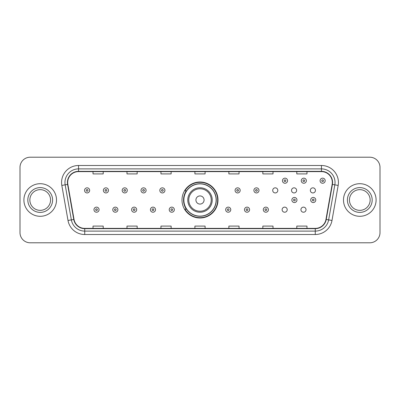 <?xml version="1.0" encoding="UTF-8"?>
<svg xmlns="http://www.w3.org/2000/svg" width="400" height="400" viewBox="0 0 400 400"><rect width="100%" height="100%" fill="white"/><g stroke="black" fill="none" stroke-linecap="round" stroke-linejoin="round"><path stroke-width="0.6" d="M182 200A18 18 0 0 0 200 218A18 18 0 0 0 218 200A18 18 0 0 0 200 182A18 18 0 0 0 182 200M282.12 209.68A2.545 2.545 0 0 0 284.67 212.225A2.545 2.545 0 0 0 287.215 209.68A2.545 2.545 0 0 0 284.67 207.13A2.545 2.545 0 0 0 282.12 209.68M300.935 209.68A2.545 2.545 0 0 0 303.485 212.225A2.545 2.545 0 0 0 306.03 209.68A2.545 2.545 0 0 0 303.485 207.13A2.545 2.545 0 0 0 300.935 209.68M310.345 190.39A2.545 2.545 0 0 0 312.89 192.935A2.545 2.545 0 0 0 315.44 190.39A2.545 2.545 0 0 0 312.89 187.84A2.545 2.545 0 0 0 310.345 190.39M291.53 190.39A2.545 2.545 0 0 0 294.075 192.935A2.545 2.545 0 0 0 296.625 190.39A2.545 2.545 0 0 0 294.075 187.84A2.545 2.545 0 0 0 291.53 190.39M272.715 190.39A2.545 2.545 0 0 0 275.26 192.935A2.545 2.545 0 0 0 277.81 190.39A2.545 2.545 0 0 0 275.26 187.84A2.545 2.545 0 0 0 272.715 190.39M186.315 209.17A16.47 16.47 0 0 1 186.315 190.83M20 167.395L20 232.605A10.19 10.19 0 0 0 30.19 242.79L369.81 242.79A10.19 10.19 0 0 0 380 232.605L380 167.395A10.19 10.19 0 0 0 369.81 157.21L30.19 157.21A10.19 10.19 0 0 0 20 167.395L20 232.605M23.905 200A16.3 16.3 0 0 0 40.21 216.3A16.3 16.3 0 0 0 56.51 200A16.3 16.3 0 0 0 40.21 183.7A16.3 16.3 0 0 0 23.905 200A16.3 16.3 0 0 0 40.21 216.3A16.3 16.3 0 0 0 56.51 200A16.3 16.3 0 0 0 40.21 183.7A16.3 16.3 0 0 0 23.905 200M343.49 200A16.3 16.3 0 0 0 359.79 216.3A16.3 16.3 0 0 0 376.095 200A16.3 16.3 0 0 0 359.79 183.7A16.3 16.3 0 0 0 343.49 200A16.3 16.3 0 0 0 359.79 216.3A16.3 16.3 0 0 0 376.095 200A16.3 16.3 0 0 0 359.79 183.7A16.3 16.3 0 0 0 343.49 200M67.685 182.475A10.87 10.87 0 0 1 78.55 171.61L321.45 171.61A10.87 10.87 0 0 1 332.15 184.365L325.97 219.41A10.87 10.87 0 0 1 315.27 228.39L84.73 228.39A10.87 10.87 0 0 1 74.03 219.41L67.85 184.365A10.87 10.87 0 0 1 67.685 182.475M67.41 182.475A11.14 11.14 0 0 0 67.58 184.41L73.76 219.46A11.14 11.14 0 0 0 84.73 228.665L315.27 228.665A11.14 11.14 0 0 0 326.24 219.46L332.42 184.41A11.14 11.14 0 0 0 321.45 171.335L78.55 171.335A11.14 11.14 0 0 0 67.41 182.475M61.83 185.425A16.98 16.98 0 0 1 78.55 165.495L321.45 165.495A16.98 16.98 0 0 1 338.17 185.425L331.99 220.475A16.98 16.98 0 0 1 315.27 234.505L84.73 234.505A16.98 16.98 0 0 1 68.01 220.475L61.83 185.425L65.17 184.835A13.585 13.585 0 0 1 78.55 168.89L321.45 168.89A13.585 13.585 0 0 1 334.83 184.835L328.645 219.885A13.585 13.585 0 0 1 315.27 231.11L84.73 231.11A13.585 13.585 0 0 1 71.355 219.885L65.17 184.835A13.585 13.585 0 0 1 64.965 182.475M369.81 157.21L30.19 157.21M30.19 242.79L369.81 242.79M380 232.605L380 167.395M326.24 219.46L328.645 219.885L334.83 184.835L338.17 185.425M194.905 171.61L194.905 173.91L205.095 173.91L205.095 171.61M160.945 171.61L160.945 173.91L171.13 173.91L171.13 171.61M126.98 171.61L126.98 173.91L137.17 173.91L137.17 171.61M93.02 171.61L93.02 173.91L103.21 173.91L103.21 171.61M228.87 171.61L228.87 173.91L239.055 173.91L239.055 171.61M262.83 171.61L262.83 173.91L273.02 173.91L273.02 171.61M296.79 171.61L296.79 173.91L306.98 173.91L306.98 171.61M205.095 228.39L205.095 226.09L194.905 226.09L194.905 228.39M171.13 228.39L171.13 226.09L160.945 226.09L160.945 228.39M137.17 228.39L137.17 226.09L126.98 226.09L126.98 228.39M103.21 228.39L103.21 226.09L93.02 226.09L93.02 228.39M239.055 228.39L239.055 226.09L228.87 226.09L228.87 228.39M273.02 228.39L273.02 226.09L262.83 226.09L262.83 228.39M306.98 228.39L306.98 226.09L296.79 226.09L296.79 228.39M50.56 200A10.35 10.35 0 0 0 40.21 189.65A10.35 10.35 0 0 0 29.855 200A10.35 10.35 0 0 0 40.21 210.35A10.35 10.35 0 0 0 50.56 200A10.35 10.35 0 0 1 40.21 210.35A10.35 10.35 0 0 1 29.855 200M204.075 200A4.075 4.075 0 0 0 200 195.925A4.075 4.075 0 0 0 195.925 200A4.075 4.075 0 0 0 200 204.075A4.075 4.075 0 0 0 204.075 200M212.225 200A12.225 12.225 0 0 0 200 187.775A12.225 12.225 0 0 0 187.775 200A12.225 12.225 0 0 0 200 212.225A12.225 12.225 0 0 0 212.225 200A12.225 12.225 0 0 1 200 212.225A12.225 12.225 0 0 1 187.775 200M216.13 200A16.13 16.13 0 0 0 200 183.87A16.13 16.13 0 0 0 183.87 200A16.13 16.13 0 0 0 200 216.13A16.13 16.13 0 0 0 216.13 200M217.66 200A17.66 17.66 0 0 1 184.905 209.17L186.545 209.17A16.285 16.285 0 0 0 216.285 200.04A16.285 16.285 0 0 0 186.545 190.83L184.905 190.83A17.66 17.66 0 0 1 217.66 200M370.145 200A10.35 10.35 0 0 0 359.79 189.65A10.35 10.35 0 0 0 349.44 200A10.35 10.35 0 0 0 359.79 210.35A10.35 10.35 0 0 0 370.145 200A10.35 10.35 0 0 1 359.79 210.35A10.35 10.35 0 0 1 349.44 200M89.655 190.39A2.545 2.545 0 0 1 87.11 192.935A2.545 2.545 0 0 1 84.56 190.39A2.545 2.545 0 0 1 87.11 187.84A2.545 2.545 0 0 1 89.655 190.39A2.545 2.545 0 0 0 87.11 187.84A2.545 2.545 0 0 0 84.56 190.39M108.47 190.39A2.545 2.545 0 0 1 105.925 192.935A2.545 2.545 0 0 1 103.375 190.39A2.545 2.545 0 0 1 105.925 187.84A2.545 2.545 0 0 1 108.47 190.39A2.545 2.545 0 0 0 105.925 187.84A2.545 2.545 0 0 0 103.375 190.39M127.285 190.39A2.545 2.545 0 0 1 124.74 192.935A2.545 2.545 0 0 1 122.19 190.39A2.545 2.545 0 0 1 124.74 187.84A2.545 2.545 0 0 1 127.285 190.39A2.545 2.545 0 0 0 124.74 187.84A2.545 2.545 0 0 0 122.19 190.39M146.1 190.39A2.545 2.545 0 0 1 143.555 192.935A2.545 2.545 0 0 1 141.01 190.39A2.545 2.545 0 0 1 143.555 187.84A2.545 2.545 0 0 1 146.1 190.39A2.545 2.545 0 0 0 143.555 187.84A2.545 2.545 0 0 0 141.01 190.39M164.915 190.39A2.545 2.545 0 0 1 162.37 192.935A2.545 2.545 0 0 1 159.825 190.39A2.545 2.545 0 0 1 162.37 187.84A2.545 2.545 0 0 1 164.915 190.39A2.545 2.545 0 0 0 162.37 187.84A2.545 2.545 0 0 0 159.825 190.39M240.175 190.39A2.545 2.545 0 0 1 237.63 192.935A2.545 2.545 0 0 1 235.085 190.39A2.545 2.545 0 0 1 237.63 187.84A2.545 2.545 0 0 1 240.175 190.39A2.545 2.545 0 0 0 237.63 187.84A2.545 2.545 0 0 0 235.085 190.39M258.99 190.39A2.545 2.545 0 0 1 256.445 192.935A2.545 2.545 0 0 1 253.9 190.39A2.545 2.545 0 0 1 256.445 187.84A2.545 2.545 0 0 1 258.99 190.39A2.545 2.545 0 0 0 256.445 187.84A2.545 2.545 0 0 0 253.9 190.39M287.555 180.71A2.545 2.545 0 0 1 285.01 183.255A2.545 2.545 0 0 1 282.46 180.71A2.545 2.545 0 0 1 285.01 178.16A2.545 2.545 0 0 1 287.555 180.71A2.545 2.545 0 0 0 285.01 178.16A2.545 2.545 0 0 0 282.46 180.71M306.37 180.71A2.545 2.545 0 0 1 303.825 183.255A2.545 2.545 0 0 1 301.275 180.71A2.545 2.545 0 0 1 303.825 178.16A2.545 2.545 0 0 1 306.37 180.71A2.545 2.545 0 0 0 303.825 178.16A2.545 2.545 0 0 0 301.275 180.71M325.185 180.71A2.545 2.545 0 0 1 322.64 183.255A2.545 2.545 0 0 1 320.09 180.71A2.545 2.545 0 0 1 322.64 178.16A2.545 2.545 0 0 1 325.185 180.71A2.545 2.545 0 0 0 322.64 178.16A2.545 2.545 0 0 0 320.09 180.71M93.97 209.68A2.545 2.545 0 0 1 96.515 207.13A2.545 2.545 0 0 1 99.065 209.68A2.545 2.545 0 0 1 96.515 212.225A2.545 2.545 0 0 1 93.97 209.68A2.545 2.545 0 0 0 96.515 212.225A2.545 2.545 0 0 0 99.065 209.68M112.785 209.68A2.545 2.545 0 0 1 115.33 207.13A2.545 2.545 0 0 1 117.88 209.68A2.545 2.545 0 0 1 115.33 212.225A2.545 2.545 0 0 1 112.785 209.68A2.545 2.545 0 0 0 115.33 212.225A2.545 2.545 0 0 0 117.88 209.68M131.6 209.68A2.545 2.545 0 0 1 134.145 207.13A2.545 2.545 0 0 1 136.695 209.68A2.545 2.545 0 0 1 134.145 212.225A2.545 2.545 0 0 1 131.6 209.68A2.545 2.545 0 0 0 134.145 212.225A2.545 2.545 0 0 0 136.695 209.68M150.415 209.68A2.545 2.545 0 0 1 152.96 207.13A2.545 2.545 0 0 1 155.51 209.68A2.545 2.545 0 0 1 152.96 212.225A2.545 2.545 0 0 1 150.415 209.68A2.545 2.545 0 0 0 152.96 212.225A2.545 2.545 0 0 0 155.51 209.68M169.23 209.68A2.545 2.545 0 0 1 171.775 207.13A2.545 2.545 0 0 1 174.325 209.68A2.545 2.545 0 0 1 171.775 212.225A2.545 2.545 0 0 1 169.23 209.68A2.545 2.545 0 0 0 171.775 212.225A2.545 2.545 0 0 0 174.325 209.68M225.675 209.68A2.545 2.545 0 0 1 228.225 207.13A2.545 2.545 0 0 1 230.77 209.68A2.545 2.545 0 0 1 228.225 212.225A2.545 2.545 0 0 1 225.675 209.68A2.545 2.545 0 0 0 228.225 212.225A2.545 2.545 0 0 0 230.77 209.68M244.49 209.68A2.545 2.545 0 0 1 247.04 207.13A2.545 2.545 0 0 1 249.585 209.68A2.545 2.545 0 0 1 247.04 212.225A2.545 2.545 0 0 1 244.49 209.68A2.545 2.545 0 0 0 247.04 212.225A2.545 2.545 0 0 0 249.585 209.68M263.305 209.68A2.545 2.545 0 0 1 265.855 207.13A2.545 2.545 0 0 1 268.4 209.68A2.545 2.545 0 0 1 265.855 212.225A2.545 2.545 0 0 1 263.305 209.68A2.545 2.545 0 0 0 265.855 212.225A2.545 2.545 0 0 0 268.4 209.68M291.87 200A2.545 2.545 0 0 1 294.415 197.455A2.545 2.545 0 0 1 296.96 200A2.545 2.545 0 0 1 294.415 202.545A2.545 2.545 0 0 1 291.87 200A2.545 2.545 0 0 0 294.415 202.545A2.545 2.545 0 0 0 296.96 200M310.685 200A2.545 2.545 0 0 1 313.23 197.455A2.545 2.545 0 0 1 315.775 200A2.545 2.545 0 0 1 313.23 202.545A2.545 2.545 0 0 1 310.685 200A2.545 2.545 0 0 0 313.23 202.545A2.545 2.545 0 0 0 315.775 200M321.45 165.495L321.45 171.335M65.17 184.835L67.58 184.41M84.73 234.505L84.73 228.665M315.27 228.665L315.27 234.505M68.01 220.475L73.76 219.46M332.42 184.41L334.83 184.835M78.55 165.495L78.55 171.335M328.645 219.885L331.99 220.475M52.595 200A12.39 12.39 0 0 0 40.21 187.61A12.39 12.39 0 0 0 27.82 200A12.39 12.39 0 0 0 40.21 212.39A12.39 12.39 0 0 0 52.595 200M211.23 200A11.23 11.23 0 0 0 200 188.77A11.23 11.23 0 0 0 188.77 200A11.23 11.23 0 0 0 200 211.23A11.23 11.23 0 0 0 211.23 200M372.18 200A12.39 12.39 0 0 0 359.79 187.61A12.39 12.39 0 0 0 347.405 200A12.39 12.39 0 0 0 359.79 212.39A12.39 12.39 0 0 0 372.18 200M86.26 190.39A0.85 0.85 0 0 0 87.11 191.24A0.85 0.85 0 0 0 87.96 190.39A0.85 0.85 0 0 0 87.11 189.54A0.85 0.85 0 0 0 86.26 190.39M105.075 190.39A0.85 0.85 0 0 0 105.925 191.24A0.85 0.85 0 0 0 106.775 190.39A0.85 0.85 0 0 0 105.925 189.54A0.85 0.85 0 0 0 105.075 190.39M123.89 190.39A0.85 0.85 0 0 0 124.74 191.24A0.85 0.85 0 0 0 125.59 190.39A0.85 0.85 0 0 0 124.74 189.54A0.85 0.85 0 0 0 123.89 190.39M142.705 190.39A0.85 0.85 0 0 0 143.555 191.24A0.85 0.85 0 0 0 144.405 190.39A0.85 0.85 0 0 0 143.555 189.54A0.85 0.85 0 0 0 142.705 190.39M161.52 190.39A0.85 0.85 0 0 0 162.37 191.24A0.85 0.85 0 0 0 163.22 190.39A0.85 0.85 0 0 0 162.37 189.54A0.85 0.85 0 0 0 161.52 190.39M236.78 190.39A0.85 0.85 0 0 0 237.63 191.24A0.85 0.85 0 0 0 238.48 190.39A0.85 0.85 0 0 0 237.63 189.54A0.85 0.85 0 0 0 236.78 190.39M255.595 190.39A0.85 0.85 0 0 0 256.445 191.24A0.85 0.85 0 0 0 257.295 190.39A0.85 0.85 0 0 0 256.445 189.54A0.85 0.85 0 0 0 255.595 190.39M284.16 180.71A0.85 0.85 0 0 0 285.01 181.56A0.85 0.85 0 0 0 285.855 180.71A0.85 0.85 0 0 0 285.01 179.86A0.85 0.85 0 0 0 284.16 180.71M302.975 180.71A0.85 0.85 0 0 0 303.825 181.56A0.85 0.85 0 0 0 304.67 180.71A0.85 0.85 0 0 0 303.825 179.86A0.85 0.85 0 0 0 302.975 180.71M321.79 180.71A0.85 0.85 0 0 0 322.64 181.56A0.85 0.85 0 0 0 323.485 180.71A0.85 0.85 0 0 0 322.64 179.86A0.85 0.85 0 0 0 321.79 180.71M97.365 209.68A0.85 0.85 0 0 0 96.515 208.83A0.85 0.85 0 0 0 95.67 209.68A0.85 0.85 0 0 0 96.515 210.53A0.85 0.85 0 0 0 97.365 209.68M116.18 209.68A0.85 0.85 0 0 0 115.33 208.83A0.85 0.85 0 0 0 114.485 209.68A0.85 0.85 0 0 0 115.33 210.53A0.85 0.85 0 0 0 116.18 209.68M134.995 209.68A0.85 0.85 0 0 0 134.145 208.83A0.85 0.85 0 0 0 133.3 209.68A0.85 0.85 0 0 0 134.145 210.53A0.85 0.85 0 0 0 134.995 209.68M153.81 209.68A0.85 0.85 0 0 0 152.96 208.83A0.85 0.85 0 0 0 152.115 209.68A0.85 0.85 0 0 0 152.96 210.53A0.85 0.85 0 0 0 153.81 209.68M172.625 209.68A0.85 0.85 0 0 0 171.775 208.83A0.85 0.85 0 0 0 170.93 209.68A0.85 0.85 0 0 0 171.775 210.53A0.85 0.85 0 0 0 172.625 209.68M229.07 209.68A0.85 0.85 0 0 0 228.225 208.83A0.85 0.85 0 0 0 227.375 209.68A0.85 0.85 0 0 0 228.225 210.53A0.85 0.85 0 0 0 229.07 209.68M247.885 209.68A0.85 0.85 0 0 0 247.04 208.83A0.85 0.85 0 0 0 246.19 209.68A0.85 0.85 0 0 0 247.04 210.53A0.85 0.85 0 0 0 247.885 209.68M266.7 209.68A0.85 0.85 0 0 0 265.855 208.83A0.85 0.85 0 0 0 265.005 209.68A0.85 0.85 0 0 0 265.855 210.53A0.85 0.85 0 0 0 266.7 209.68M295.265 200A0.85 0.85 0 0 0 294.415 199.15A0.85 0.85 0 0 0 293.565 200A0.85 0.85 0 0 0 294.415 200.85A0.85 0.85 0 0 0 295.265 200M314.08 200A0.85 0.85 0 0 0 313.23 199.15A0.85 0.85 0 0 0 312.38 200A0.85 0.85 0 0 0 313.23 200.85A0.85 0.85 0 0 0 314.08 200"/></g></svg>
